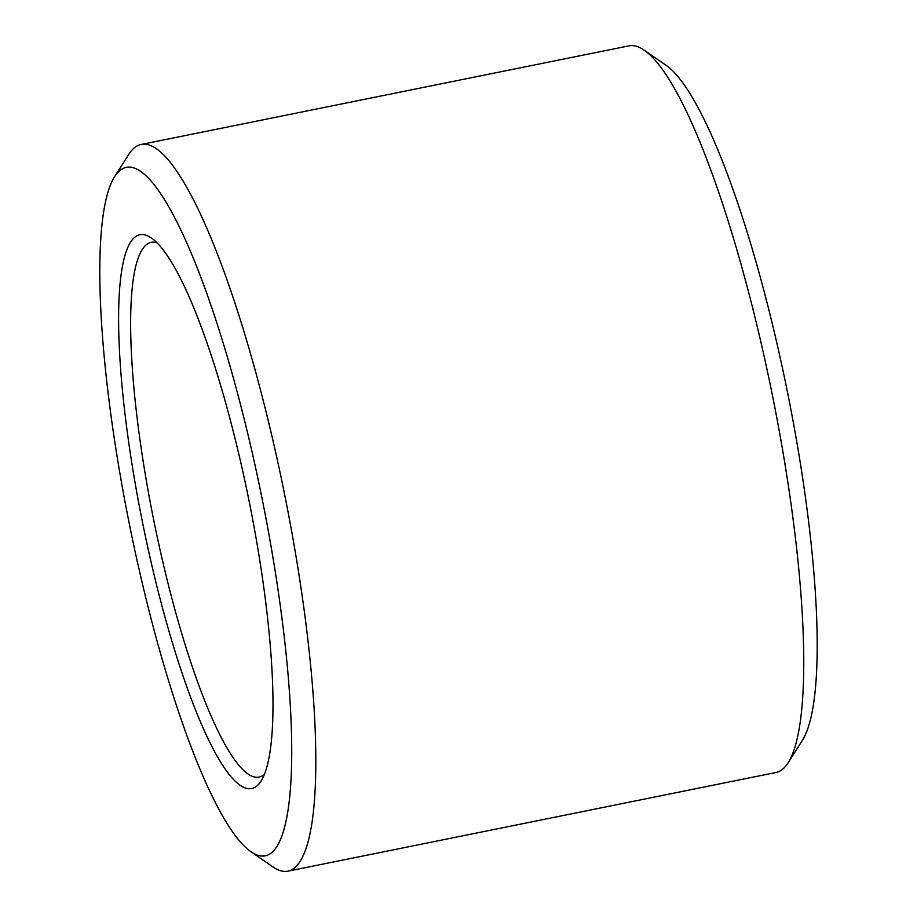 <?xml version="1.0" encoding="UTF-8"?>
<svg xmlns="http://www.w3.org/2000/svg" width="917" height="917" viewBox="0 0 917 917"><rect width="100%" height="100%" fill="white"/><g stroke="black" fill="none" stroke-linecap="round" stroke-linejoin="round"><path stroke-width="1.38" d="M139.464 234.786A282.505 54.355 78.6 0 1 151.339 237.973A282.505 54.355 78.6 0 1 249.057 500.842A282.505 54.355 78.6 0 1 261.116 781.02A282.505 54.355 78.6 0 1 252.106 788.437A282.505 54.355 78.6 0 1 142.869 524.18A282.505 54.355 78.6 0 1 139.464 234.786M157.013 242.822A272.75 52.475 -101.4 0 0 151.122 242.375A272.75 52.475 -101.4 0 0 150.789 242.443A272.75 52.475 -101.4 0 0 153.896 520.982A272.75 52.475 -101.4 0 0 259.202 777.054A272.75 52.475 -101.4 0 0 259.545 776.974A272.75 52.475 -101.4 0 0 264.463 774.349M125.767 167.49A351.177 67.571 -101.4 0 0 114.568 176.706A351.177 67.571 -101.4 0 0 129.549 524.994A351.177 67.571 -101.4 0 0 251.029 851.767A351.177 67.571 -101.4 0 0 265.792 855.721A351.177 67.571 -101.4 0 0 261.563 495.982A351.177 67.571 -101.4 0 0 125.767 167.49M114.568 176.706L128.816 154.308A370.686 71.331 78.6 0 1 140.645 144.577A370.686 71.331 78.6 0 1 141.103 144.485A370.686 71.331 78.6 0 1 284.224 492.498A370.686 71.331 78.6 0 1 288.454 871.047A370.686 71.331 78.6 0 1 287.995 871.15A370.686 71.331 78.6 0 1 272.865 866.863L251.029 851.767M287.995 871.15L775.897 772.515A370.686 71.331 -101.4 0 0 776.355 772.423A370.686 71.331 -101.4 0 0 788.184 762.692A370.686 71.331 -101.4 0 0 772.366 395.055A370.686 71.331 -101.4 0 0 644.135 50.137A370.686 71.331 -101.4 0 0 629.005 45.85L141.103 144.485M644.135 50.137L665.971 65.233A351.177 67.571 78.6 0 1 787.451 392.006A351.177 67.571 78.6 0 1 802.432 740.294L788.184 762.692"/></g></svg>
